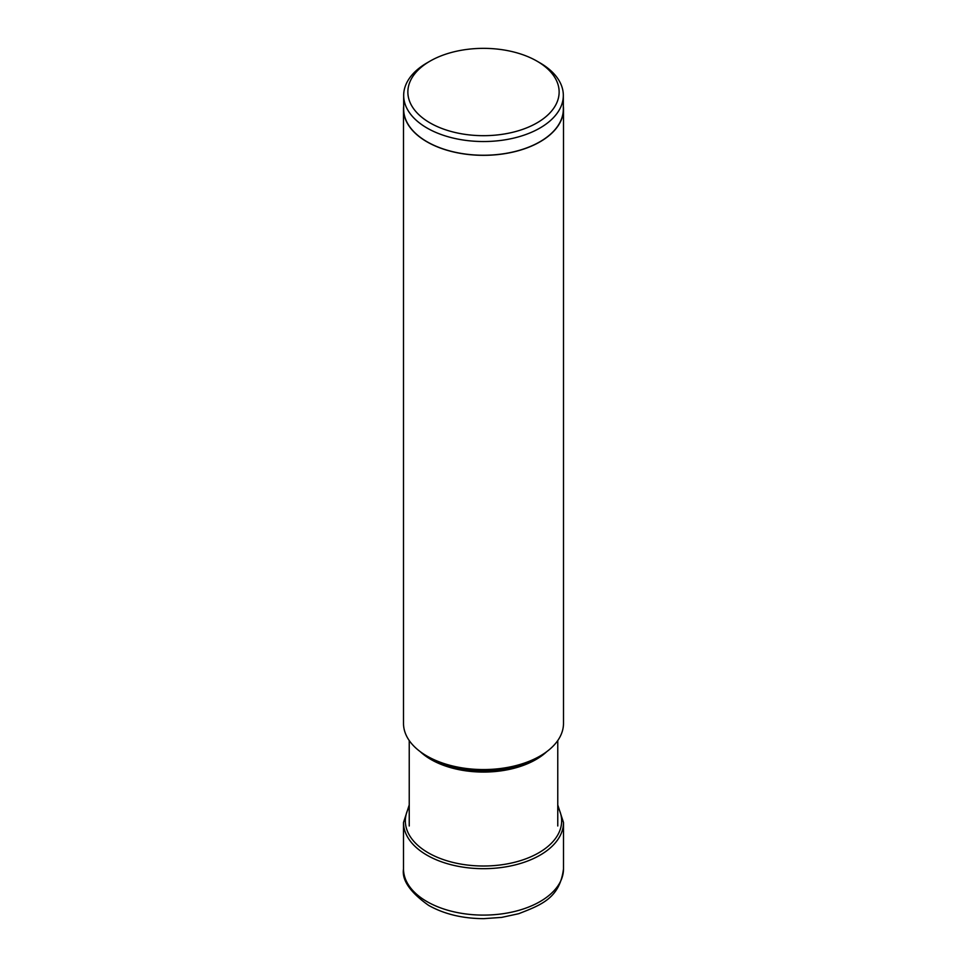 <?xml version="1.0" encoding="UTF-8"?>
<svg xmlns="http://www.w3.org/2000/svg" width="967" height="967" viewBox="0 0 967 967"><rect width="100%" height="100%" fill="white"/><g stroke="black" fill="none" stroke-linecap="round" stroke-linejoin="round"><path stroke-width="1.45" d="M536.975 61.139A75.631 43.66 0 0 0 430.025 61.139A75.631 43.66 0 0 0 430.025 122.894A75.631 43.66 0 0 0 536.975 122.894A75.631 43.66 0 0 0 536.975 61.139L539.949 62.855L536.975 61.139M430.025 61.139L427.051 62.855A79.826 46.09 0 0 0 403.674 95.443A79.826 46.09 0 0 0 427.051 128.031A79.826 46.09 0 0 0 514.045 138.027A79.826 46.09 0 0 0 563.326 95.443A79.826 46.09 0 0 0 539.949 62.855M563.326 95.443L563.326 109.162A79.826 46.09 180 0 1 514.045 151.734A79.826 46.09 180 0 1 427.051 141.75A79.826 46.09 180 0 1 403.674 109.162L403.674 95.443M403.674 106.201A79.995 46.186 0 0 0 403.505 109.162A79.995 46.186 0 0 0 426.943 141.811A79.995 46.186 0 0 0 514.106 151.819A79.995 46.186 0 0 0 563.495 109.162A79.995 46.186 0 0 0 563.326 106.201M563.495 109.162L563.495 723.376A79.995 46.186 180 0 1 540.07 756.037A79.995 46.186 180 0 1 426.943 756.037A79.995 46.186 180 0 1 426.93 756.037A79.995 46.186 180 0 1 403.505 723.376L403.505 109.162M430.291 757.971L426.943 756.037L430.291 757.971A75.257 43.442 180 0 1 430.242 757.947A75.257 43.442 180 0 0 430.291 757.971L430.291 757.971A75.257 43.442 180 0 0 536.709 757.971L540.07 756.037M563.495 868.922A79.995 46.186 180 0 1 514.106 911.591A79.995 46.186 180 0 1 426.943 901.57A79.995 46.186 180 0 1 403.505 868.922C401.728 880.091 410.117 892.263 428.671 905.414C444.312 914.153 462.685 918.565 483.802 918.65L501.655 917.393L518.663 913.718C541.822 904.701 559.724 897.98 563.495 868.922L563.495 822.506A79.995 46.186 0 0 1 514.106 865.175A79.995 46.186 0 0 1 426.943 855.154A79.995 46.186 0 0 1 403.505 822.506L403.505 868.922M409.234 806.841A78.158 45.123 0 0 0 428.236 852.797A78.158 45.123 180 0 0 524.428 859.337A78.158 45.123 180 0 0 557.766 806.841M420.198 751.613A74.266 42.874 0 0 0 430.944 759.482A74.266 42.874 0 0 0 430.98 759.506A74.266 42.874 0 0 0 546.802 751.613M409.234 804.955L403.505 822.506M557.766 804.955L563.495 822.506M557.766 740.529L557.766 825.987M409.234 740.529L409.234 825.987"/></g></svg>
